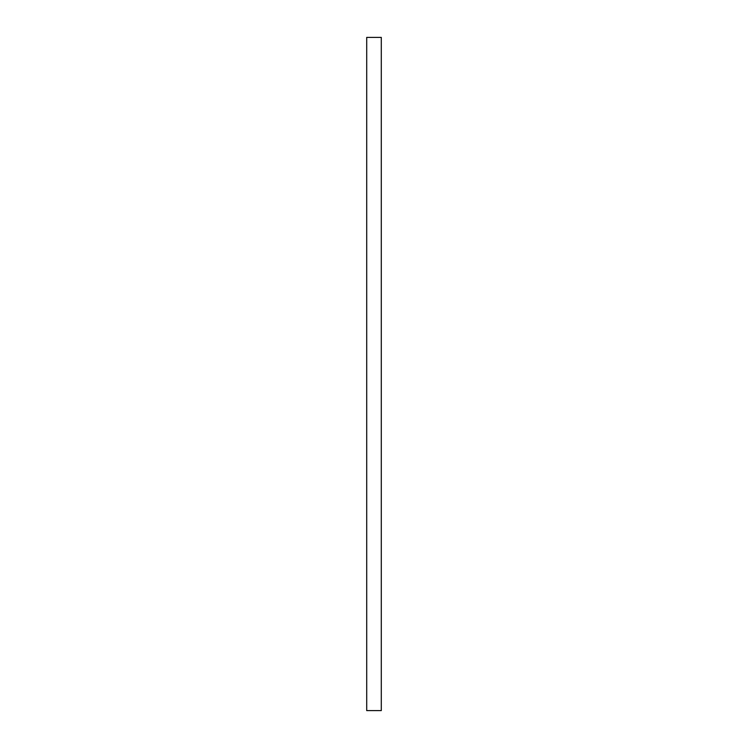 <?xml version="1.0" encoding="UTF-8"?>
<svg xmlns="http://www.w3.org/2000/svg" width="748" height="748" viewBox="0 0 748 748"><rect width="100%" height="100%" fill="white"/><g stroke="black" fill="none" stroke-linecap="round" stroke-linejoin="round"><path stroke-width="1.12" d="M381.293 710.6L381.293 37.4L366.707 37.4L366.707 710.6L381.293 710.6"/></g></svg>
